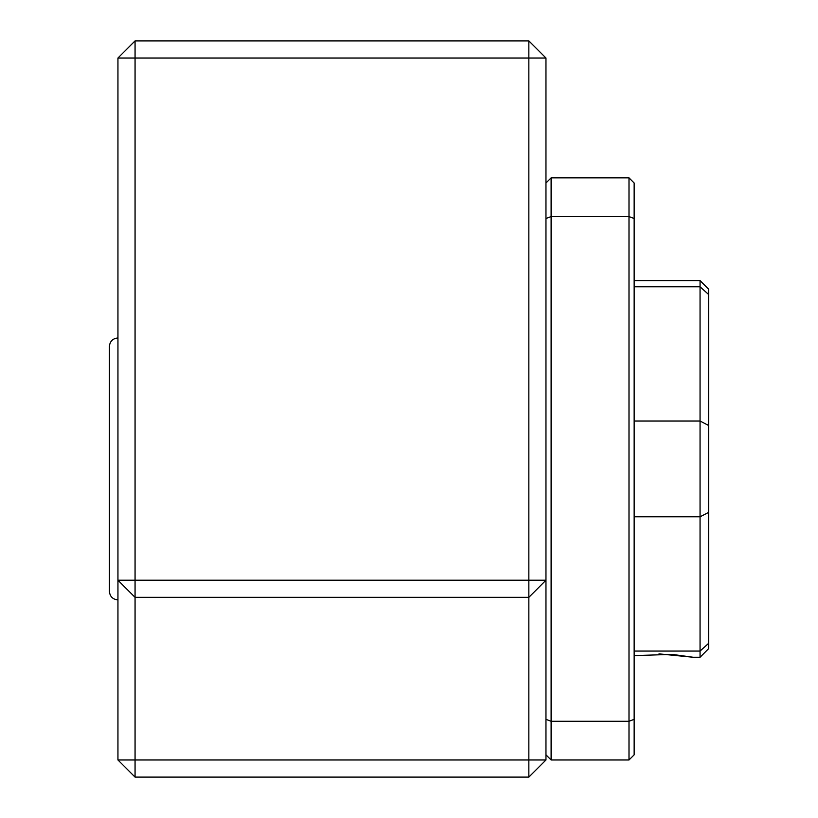 <?xml version="1.0" encoding="UTF-8"?>
<svg xmlns="http://www.w3.org/2000/svg" width="818" height="818" viewBox="0 0 818 818"><rect width="100%" height="100%" fill="white"/><g stroke="black" fill="none" stroke-linecap="round" stroke-linejoin="round"><path stroke-width="1.23" d="M545.964 719.349L545.964 759.983L528.847 777.1L135.062 777.1L135.062 759.983L528.847 759.983L528.847 597.334L135.062 597.334L135.062 759.983L117.945 759.983L117.945 58.017L135.062 58.017L135.062 580.207L528.847 580.207L528.847 58.017L135.062 58.017L135.062 40.9L528.847 40.9L545.964 58.017L545.964 580.207L528.847 597.334L528.847 580.207L545.964 580.207L545.964 719.349L551.107 721.271L629.001 721.271L629.001 216.576L551.107 216.576L551.107 759.983L545.964 754.84L545.964 719.349M528.847 777.1L528.847 759.983L545.964 759.983M117.945 759.983L135.062 777.1M545.964 58.017L528.847 58.017L528.847 40.9M135.062 597.334L135.062 580.207L117.945 580.207L135.062 597.334M117.945 58.017L135.062 40.9M634.144 218.498L629.001 216.576L629.001 177.864L634.144 183.007L634.144 754.84L629.001 759.983L551.107 759.983M629.001 759.983L629.001 721.271L634.144 719.349M545.964 183.007L551.107 177.864L629.001 177.864M551.107 177.864L551.107 216.576L545.964 218.498M117.945 599.901C112.741 599.389 109.888 596.537 109.387 591.342L109.387 346.505C109.888 341.31 112.741 338.458 117.945 337.946M634.144 516.802L700.055 516.802L700.055 421.045L708.613 425.442L708.613 643.357L700.055 651.067L700.055 657.253L693.112 657.253L672.059 654.38L634.574 655.607M708.613 425.442L708.613 289.153L700.055 280.594L634.144 280.594M708.613 294.49L700.055 286.781L700.055 280.594M634.144 286.781L700.055 286.781L700.055 421.045L634.144 421.045M708.613 643.357L708.613 648.694L700.055 657.253M693.112 657.253L658.991 653.868M708.613 512.405L700.055 516.802L700.055 651.067L634.144 651.067"/></g></svg>
